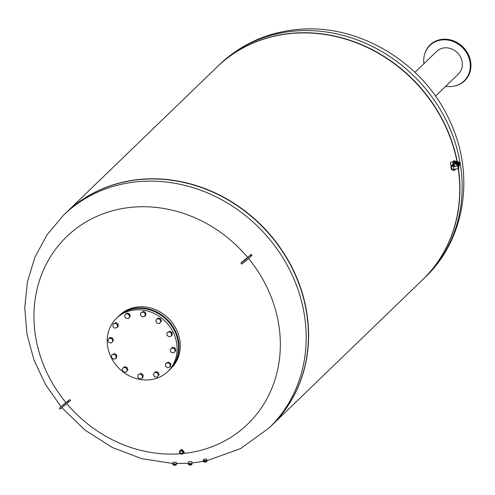 <?xml version="1.0" encoding="UTF-8"?>
<svg xmlns="http://www.w3.org/2000/svg" width="495" height="495" viewBox="0 0 495 495"><rect width="100%" height="100%" fill="white"/><g stroke="black" fill="none" stroke-linecap="round" stroke-linejoin="round"><path stroke-width="0.74" d="M451.483 165.695A1.825 0.681 -96.1 0 1 451.298 165.788A1.825 0.681 -96.1 0 1 450.469 164.297A1.825 0.681 -96.1 0 1 450.735 162.249A1.825 0.681 -96.1 0 1 450.914 162.156A1.825 0.681 -96.1 0 1 451.112 162.212M455.437 161.531A2.76 1.027 83.9 0 0 454.639 160.819A2.76 1.027 83.9 0 0 454.367 160.955A2.76 1.027 83.9 0 0 453.903 163.604M453.123 164.544A2.76 1.027 -96.1 0 1 453.457 161.054A2.76 1.027 -96.1 0 1 453.729 160.918L454.639 160.819M455.716 162.113A1.974 0.73 83.9 0 1 456.18 161.45L454.726 161.605A1.974 0.73 83.9 0 0 454.175 163.276M452.244 165.59L452.82 165.423M451.731 165.912A0.984 0.879 46 0 1 452.368 164.68L453.302 164.581A0.396 0.353 -134 0 0 453.587 164.334A2.76 2.463 46 0 1 457.454 163.14A2.76 2.463 46 0 1 458.599 166.339M453.525 164.458A0.396 0.353 46 0 1 453.364 164.519L452.436 164.618A0.984 0.879 -134 0 0 451.923 164.872M458.673 166.53A2.76 2.463 -134 0 0 454.528 162.935L454.268 163.183A2.76 2.463 -134 0 1 458.624 166.388A2.76 2.463 -134 0 0 454.237 163.214M451.502 167.236A2.172 1.937 -134 0 0 453.958 169.779M457.324 165.974A1.974 1.757 -134 0 0 454.094 164.445M453.729 166.357A1.974 1.757 -134 0 0 454.002 166.852M457.597 165.949A1.974 1.757 -134 0 0 454.237 164.328M457.974 165.905A2.37 2.11 -134 0 0 453.544 164.897M458.314 165.943A2.37 2.11 -134 0 0 454.299 163.727M454.985 166.314A2.562 2.289 -134 0 0 451.7 169.5A2.562 2.289 -134 0 0 455.579 169.104L454.75 169.185C453.08 168.875 452.894 168.022 454.2 166.623L454.794 166.246M454.973 166.332L457.993 165.961A1.603 0.594 83.9 0 0 457.974 167.669A1.603 0.594 83.9 0 0 458.599 168.758A1.479 0.551 83.9 0 0 458.815 167.093A1.479 0.551 83.9 0 0 458.141 165.887A1.479 0.551 83.9 0 0 457.993 165.961M454.515 166.598A2.172 1.937 -134 0 0 451.533 166.679A2.172 1.937 -134 0 0 452.183 169.686A2.172 1.937 -134 0 0 455.066 169.142L458.599 168.758M454.2 166.623A1.924 1.714 -134 0 0 451.44 168.226A1.924 1.714 -134 0 0 454.75 169.185M458.884 166.134L458.964 166.054A2.562 2.289 -134 0 0 455.4 162.366L455.32 162.44M424.463 54.815A24.911 22.219 46 0 1 424.518 54.586A24.911 22.219 46 0 1 441.571 39.402A24.911 22.219 46 0 1 464.768 48.962A24.911 22.219 46 0 1 454.831 85.982A24.911 22.219 46 0 1 454.596 86.031M423.937 63.682A24.632 21.966 46 0 1 424.407 55.044A24.632 21.966 46 0 1 441.262 40.027A24.632 21.966 46 0 1 464.192 49.475A24.632 21.966 46 0 1 454.367 86.081A24.632 21.966 46 0 1 445.717 86.241M414.959 72.35L436.664 51.4A15.679 13.984 46 0 1 458.488 53.943A15.679 13.984 46 0 1 458.444 73.959L435.464 96.141M457.201 161.419A147.925 131.917 -134 0 0 456.631 158.641A147.925 131.917 -134 0 0 356.567 42.638A147.925 131.917 -134 0 0 217.324 66.72A147.925 131.917 -134 0 0 217.225 66.813M422.705 279.656A147.925 131.917 -134 0 0 422.798 279.564A147.925 131.917 -134 0 0 458.457 168.77M270.171 426.9A147.925 131.917 -134 0 0 305.118 304.908A147.925 131.917 -134 0 0 204.268 188.601A147.925 131.917 -134 0 0 64.703 214.069M271.39 425.737A147.925 131.917 -134 0 0 271.483 425.644A147.925 131.917 -134 0 0 305.31 304.722A147.925 131.917 -134 0 0 205.252 188.719A147.925 131.917 -134 0 0 66.002 212.801A147.925 131.917 -134 0 0 65.909 212.893M271.483 425.644L422.606 279.749A147.925 131.917 -134 0 0 458.24 168.795M456.972 161.407A147.925 131.917 -134 0 0 456.44 158.827A147.925 131.917 -134 0 0 356.375 42.824A147.925 131.917 -134 0 0 217.132 66.905L66.002 212.801M191.169 464.155A1.126 0.446 3.8 0 1 191.206 464.279A1.126 0.446 3.8 0 1 190.507 464.638A1.126 0.446 3.8 0 1 188.954 464.124A1.126 0.446 3.8 0 1 188.997 464.013M189.56 463.871A1.324 0.52 -176.2 0 0 188.886 464.075A1.324 0.52 -176.2 0 0 189.09 464.681A1.324 0.52 -176.2 0 0 190.569 464.892A1.324 0.52 -176.2 0 0 191.274 464.236A1.324 0.52 -176.2 0 0 189.56 463.871M191.596 464.687A1.825 0.718 -176.2 0 0 191.701 464.619A1.825 0.718 -176.2 0 0 191.899 464.322A1.825 0.718 -176.2 0 0 189.387 463.493A1.825 0.718 -176.2 0 0 188.255 464.081A1.825 0.718 -176.2 0 0 188.416 464.397A1.825 0.718 -176.2 0 0 188.508 464.477M191.899 464.322L192.054 462.002L189.517 461.544L188.397 461.996L188.255 464.081M189.449 463.753A1.627 0.644 3.8 0 1 191.262 464.013A1.627 0.644 3.8 0 1 191.516 464.756A1.627 0.644 3.8 0 1 190.68 465.009A1.627 0.644 3.8 0 1 188.583 464.558A1.627 0.644 3.8 0 1 189.449 463.753M206.167 460.944A1.126 0.501 -3.6 0 1 206.26 461.123A1.126 0.501 -3.6 0 1 205.264 461.693A1.126 0.501 -3.6 0 1 204.008 461.266A1.126 0.501 -3.6 0 1 204.07 461.08M204.986 460.796A1.324 0.594 176.4 0 0 203.977 461.154A1.324 0.594 176.4 0 0 204.051 461.761A1.324 0.594 176.4 0 0 205.301 461.953A1.324 0.594 176.4 0 0 206.273 461.006A1.324 0.594 176.4 0 0 204.986 460.796M206.644 461.575A1.825 0.811 176.4 0 0 206.737 461.501A1.825 0.811 176.4 0 0 206.953 461.08A1.825 0.811 176.4 0 0 204.918 460.4A1.825 0.811 176.4 0 0 203.309 461.315A1.825 0.811 176.4 0 0 203.581 461.699A1.825 0.811 176.4 0 0 203.68 461.761M206.953 461.08L206.836 459.267L204.819 458.877L203.204 459.589L203.309 461.315M204.955 460.659A1.627 0.724 -3.6 0 1 206.483 460.894A1.627 0.724 -3.6 0 1 206.576 461.643A1.627 0.724 -3.6 0 1 205.338 462.082A1.627 0.724 -3.6 0 1 203.761 461.823A1.627 0.724 -3.6 0 1 204.955 460.659M173.349 464.174A1.126 0.396 -168.7 0 0 173.324 464.236A1.126 0.396 -168.7 0 0 173.912 464.718A1.126 0.396 -168.7 0 0 175.112 464.892A1.126 0.396 -168.7 0 0 175.533 464.681A1.126 0.396 -168.7 0 0 175.533 464.607M175.199 465.151A1.324 0.464 11.3 0 1 173.578 464.861A1.324 0.464 11.3 0 1 173.219 464.23A1.324 0.464 11.3 0 1 173.584 464.124A1.324 0.464 11.3 0 1 175.632 464.712A1.324 0.464 11.3 0 1 175.199 465.151M172.817 464.459A1.825 0.637 11.3 0 1 172.724 464.36A1.825 0.637 11.3 0 1 172.637 464.1A1.825 0.637 11.3 0 1 173.318 463.753A1.825 0.637 11.3 0 1 175.267 464.032A1.825 0.637 11.3 0 1 176.22 464.817A1.825 0.637 11.3 0 1 176.041 465.022A1.825 0.637 11.3 0 1 175.917 465.077M175.966 463.035C177.068 462.726 176.48 462.435 174.19 462.163L172.972 462.454L172.637 464.1M175.379 465.263A1.627 0.569 -168.7 0 0 175.83 465.139A1.627 0.569 -168.7 0 0 175.397 464.366A1.627 0.569 -168.7 0 0 173.405 464.013A1.627 0.569 -168.7 0 0 172.873 464.551A1.627 0.569 -168.7 0 0 175.379 465.263M181.764 453.531A1.473 1.312 46 0 1 181.158 450.747A1.473 1.312 46 0 1 182.488 453.203A1.473 1.312 46 0 1 181.764 453.531M182.853 452.183L181.176 450.747M181.059 450.623A1.671 1.491 -134 0 0 181.739 453.785A1.671 1.491 -134 0 0 181.059 450.623M181.034 450.159A2.098 1.875 -134 0 0 179.741 452.931A2.098 1.875 -134 0 0 182.921 453.655A2.098 1.875 -134 0 0 181.034 450.159M182.921 453.655L184.363 452.263L181.882 449.336L180.001 450.629M181.009 450.407A1.906 1.695 46 0 1 181.783 454.002A1.906 1.695 46 0 1 181.009 450.407M65.81 212.986A147.925 131.917 46 0 1 205.06 188.904A147.925 131.917 46 0 1 305.118 304.908A147.925 131.917 46 0 1 271.291 425.83L269.057 427.983A147.925 131.917 46 0 0 302.89 307.061A147.925 131.917 46 0 0 136.119 181.882A147.925 131.917 46 0 0 63.583 215.139L65.81 212.986M247.958 257.4L243.435 261.125L247.958 257.4M65.86 402.918L61.856 406.147L65.86 402.918M65.891 402.54A297.619 11.267 -39.7 0 0 69.807 399.595L59.351 408.226L65.891 402.54A130.29 116.195 46 0 1 130.544 207.393A130.29 116.195 46 0 1 247.636 257.394L251.274 254.356L252.029 255.265L246.145 260.716L241.69 264.113L240.935 263.204L245.39 259.807L251.274 254.356M248.651 258.613A130.29 116.195 46 0 1 183.744 453.451A130.29 116.195 46 0 1 183.057 453.525M180.483 453.754A130.29 116.195 46 0 1 66.912 403.765M240.935 263.204L241.517 262.461A297.619 11.267 -39.7 0 0 247.636 257.394M69.807 399.595A293.999 197.74 52.3 0 0 70.562 400.505L60.105 409.136L59.351 408.226M116.48 318.273L117.89 316.911A36.983 32.979 46 0 1 152.708 310.891A36.983 32.979 46 0 1 177.717 339.892A36.983 32.979 46 0 1 169.265 370.124L167.848 371.485A36.983 32.979 46 0 1 133.037 377.506A36.983 32.979 46 0 1 108.021 348.505A36.983 32.979 46 0 1 116.48 318.273A36.983 32.979 46 0 1 151.291 312.252A36.983 32.979 46 0 1 176.307 341.253A36.983 32.979 46 0 1 167.848 371.485M118.15 316.664A36.983 32.979 46 0 1 118.404 316.416L119.629 315.235A36.983 32.979 46 0 1 154.44 309.22A36.983 32.979 46 0 1 179.456 338.221A36.983 32.979 46 0 1 170.998 368.447L169.779 369.629A36.983 32.979 46 0 1 169.519 369.87M118.404 316.416A36.983 32.979 46 0 1 153.221 310.396A36.983 32.979 46 0 1 178.231 339.397A36.983 32.979 46 0 1 169.779 369.629M176.319 329.274L176.041 328.717M164.779 315.098L164.099 314.579M169.03 336.841L166.908 335.14L167.112 332.591L169.445 331.755L171.573 333.457L171.369 336.006L169.03 336.841M167.112 332.591L170.088 331.13L172.217 332.838L172.006 335.387L171.369 336.006M172.217 332.838L171.573 333.457M170.088 331.13L169.445 331.755M157.212 318.7L157.856 318.075L160.429 318.576L161.537 321.032L159.433 323.606L156.853 323.105L155.746 320.649L157.212 318.7L159.786 319.195L160.9 321.651L159.433 323.606M161.537 321.032L160.9 321.651M160.429 318.576L159.786 319.195M140.778 312.821L143.754 311.361L145.876 313.069L145.672 315.618L142.696 317.072L140.568 315.371L140.778 312.821L143.111 311.986L145.239 313.688L145.029 316.237M145.876 313.069L145.239 313.688M143.754 311.361L143.111 311.986M126.008 313.75L126.646 313.131L129.226 313.632L130.333 316.088L128.224 318.662L125.65 318.161L124.542 315.705L126.008 313.75L128.582 314.251L129.69 316.707L128.224 318.662M130.333 316.088L129.69 316.707M129.226 313.632L128.582 314.251M113.058 324.027L116.034 322.567L118.163 324.275L117.959 326.818L114.982 328.278L112.854 326.57L113.058 324.027L115.397 323.186L117.519 324.893L117.315 327.436M118.163 324.275L117.519 324.893M116.034 322.567L115.397 323.186M109.209 338.097L109.853 337.479L112.427 337.98L113.534 340.436L111.425 343.01L108.85 342.509L107.743 340.053L109.209 338.097L111.783 338.599L112.891 341.055M112.427 337.98L111.783 338.599M113.534 340.436L111.425 343.01M111.678 354.995L114.654 353.535L116.783 355.243L116.146 355.862L115.935 358.411L113.603 359.246L111.474 357.539L111.678 354.995L114.017 354.154L116.146 355.862M114.654 353.535L114.017 354.154M116.783 355.243L116.579 357.786L115.935 358.411M123.62 367.395L124.257 366.77L126.838 367.271L126.194 367.896L127.302 370.347L125.835 372.302L123.261 371.801L122.147 369.344L123.62 367.395L126.194 367.896M126.838 367.271L127.945 369.728L127.302 370.347M127.945 369.728L125.835 372.302M138.018 374.764L140.995 373.304L140.351 373.923L142.48 375.631L142.269 378.174L139.936 379.015L137.808 377.308L138.018 374.764L140.351 373.923M140.995 373.304L143.123 375.012L142.48 375.631M143.123 375.012L142.913 377.555L142.269 378.174M153.357 374.294L154.824 372.339L157.398 372.84L158.511 375.297L157.039 377.246L154.465 376.751L153.357 374.294M157.398 372.84L158.041 372.221L155.467 371.72L154.824 372.339M158.041 372.221L159.149 374.672L157.039 377.246M159.149 374.672L158.511 375.297M165.528 366.108L165.732 363.559L168.065 362.724L170.193 364.431L169.989 366.974L167.656 367.816L165.528 366.108M168.065 362.724L168.708 362.105L166.376 362.94L165.732 363.559M168.708 362.105L170.837 363.806L170.626 366.356L169.989 366.974M170.837 363.806L170.193 364.431M171.264 352.403L170.156 349.946L171.623 347.991L174.197 348.492L175.304 350.949L173.838 352.898L171.264 352.403M171.623 347.991L172.266 347.372L174.84 347.874L175.948 350.324L173.838 352.898M175.948 350.324L175.304 350.949M174.84 347.874L174.197 348.492M459.075 162.911A1.974 1.757 -134 0 0 458.543 162.366M455.047 166.252A2.562 2.289 -134 0 0 451.601 166.035M455.159 169.723A2.562 2.289 -134 0 0 455.617 169.098M219.551 64.567C240.576 44.655 265.784 33.047 295.187 29.737C357.402 22.207 424.172 62.419 450.221 121.844C475.107 174.556 465.319 239.549 425.032 277.41A147.925 131.917 -134 0 0 458.859 156.488A147.925 131.917 -134 0 0 292.093 31.309A147.925 131.917 -134 0 0 219.551 64.567L217.324 66.72M67.766 401.439L68.52 402.348M251.188 256.292L250.427 255.383M450.914 162.156L453.061 161.927M451.298 165.788L451.669 165.745M456.18 161.45L457.361 161.432L459.187 162.323L459.583 164.161M454.181 164.371L452.937 165.41M454.478 163.529L454.094 163.901M455.016 166.221L458.141 165.887M455.555 169.111L456.291 169.024M455.549 166.165L453.315 165.262L452.64 165.466L453.315 165.262L455.549 166.165L453.29 165.268L452.69 165.448M455.666 169.005L455.128 169.754C451.774 170.62 450.586 169.389 451.564 166.066L452.925 165.41L455.078 166.221M424.407 55.044L424.518 54.586M454.367 86.081L454.831 85.982M425.032 277.41L422.798 279.564M191.992 462.961L203.327 461.389M206.929 460.684L240.434 448.656L269.057 427.983M188.31 463.258L176.468 463.561M172.767 463.45L141.83 458.698L112.167 447.412L85.14 430.18L61.98 407.818M60.984 406.63L45.422 384.343L33.951 359.896L26.965 334.082L24.75 307.754L27.429 281.803L34.972 257.128L47.161 234.624L63.583 215.139M176.616 462.825L176.22 464.817"/></g></svg>
